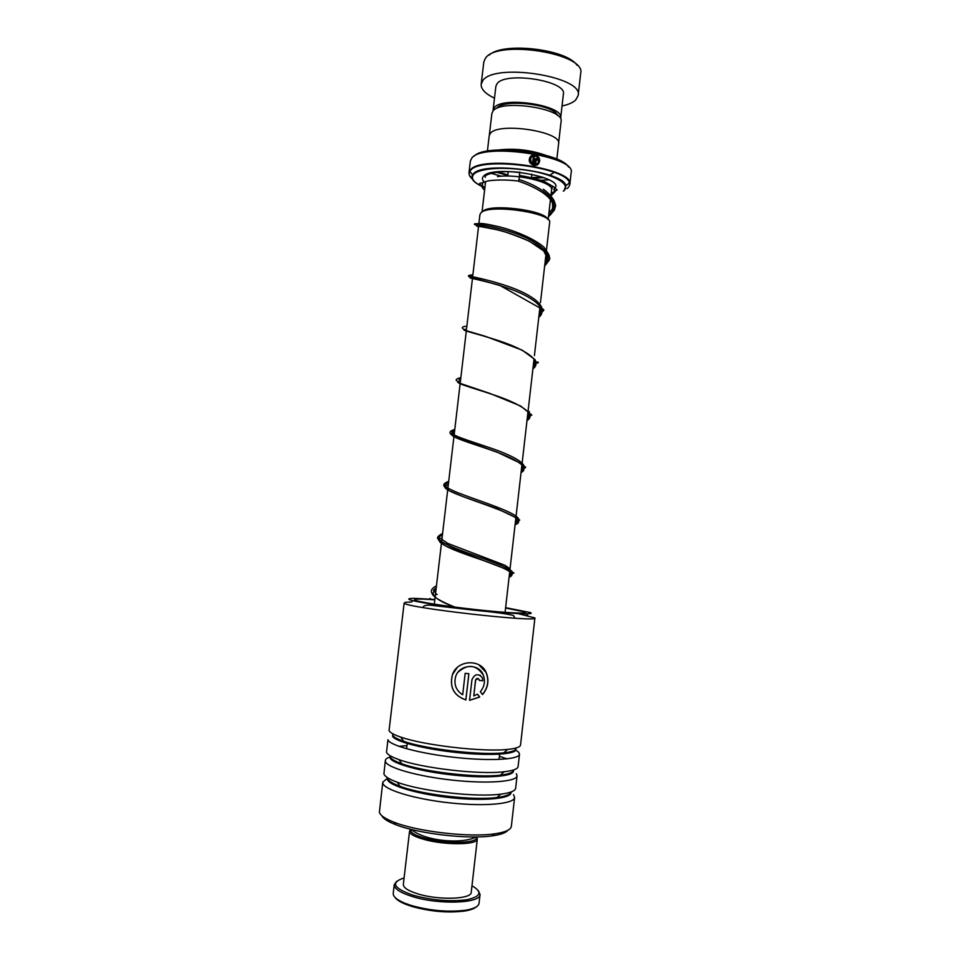 <?xml version="1.0" encoding="UTF-8"?>
<svg xmlns="http://www.w3.org/2000/svg" width="960" height="960" viewBox="0 0 960 960"><rect width="100%" height="100%" fill="white"/><g stroke="black" fill="none" stroke-linecap="round" stroke-linejoin="round"><path stroke-width="1.44" d="M489.36 135L491.892 113.376L493.02 111C501.252 98.796 564.936 108.672 561.084 121.44L558.612 143.004M546.468 250.152L549.612 222.66C553.14 212.94 488.928 203.592 481.008 212.76L479.94 214.548L472.872 274.956M539.088 172.164L537.876 172.26M502.872 168.204L501.72 167.844M531.552 155.556L533.352 155.916M536.856 156.696L538.404 157.08M536.136 158.448L537.636 158.82M557.508 178.5L556.86 178.644M549.048 179.856L537.492 180.42M501.384 176.244L490.26 173.052M471.84 158.028L470.388 160.908L469.008 172.632L470.448 169.848C481.344 154.572 575.412 168.504 569.82 184.38L571.152 172.644C576.804 156.252 482.796 142.236 471.84 158.028M486.792 174.18L487.764 174.528M487.404 151.116L489.216 135.648L490.332 133.392C498.504 121.848 562.392 131.616 558.6 143.736L556.836 159.156M498.984 149.916C515.016 148.164 530.628 149.976 545.832 155.34M474.228 156.144C484.884 143.304 561.072 152.112 568.524 167.064M550.656 175.584L549.984 175.752M490.284 168.84L489.672 168.528M536.172 159.912L535.656 164.412L536.688 164.016L537.324 164.94L534.468 165.552L535.14 159.708L537.444 158.664L538.212 160.344L536.052 160.008L535.536 164.496L536.568 164.112L537.192 165.012M538.128 164.328L537.504 163.416C539.244 161.004 538.98 158.724 536.7 156.576C531 155.568 529.392 157.812 531.888 163.32L532.536 163.812L533.244 157.704L534.288 157.908L533.424 165.36L530.736 163.596C526.392 159.372 532.332 151.932 537.168 155.652C540.132 158.424 540.444 161.316 538.128 164.328M551.604 175.932L551.004 176.124M543.912 177.624L531.42 178.248M507.792 175.512L495.768 172.044M482.904 211.332C489.72 203.304 545.148 210.168 547.788 219.348M496.716 108.3C503.352 98.34 554.304 104.46 557.676 115.608M531.168 157.344C529.788 159.456 530.004 161.484 531.804 163.428L532.536 163.812M533.22 157.824L534.18 157.992L533.34 165.312M530.172 156.84C532.128 154.596 534.42 154.236 537.048 155.736C539.94 158.508 540.288 161.352 538.104 164.292M535.608 158.76L537.324 158.76L538.08 160.32M562.032 106.008C568.32 104.64 572.868 102.648 575.664 100.044L578.16 95.532L580.68 73.392C586.56 53.34 496.404 39.084 485.292 58.512L483.792 62.076L481.176 84.216C480.876 89.088 485.316 93.756 494.484 98.196M493.08 110.136L495.876 86.268L497.004 83.784C505.164 71.076 567.24 80.868 563.388 94.152L560.664 118.02C564.432 105.444 502.272 95.784 494.196 107.784L493.068 110.952M578.16 95.532C583.944 76.428 493.68 62.328 482.664 80.82L481.176 84.216M489.18 55.116C502.86 41.7 566.784 49.092 577.032 65.28M410.868 829.8C410.232 832.56 414.888 835.356 424.836 838.188C446.388 844.344 480 843.336 476.268 836.916M476.436 836.916L477.324 838.992C478.02 844.992 444.984 845.412 424.092 839.436C414.42 836.7 409.584 833.952 409.56 831.204L410.652 829.524M476.376 906.792C474.3 908.664 470.448 910.08 464.832 911.004C448.08 913.116 430.392 911.592 411.792 906.42L405.468 904.188C400.116 901.98 396.636 899.712 395.016 897.384M394.248 884.628L393.228 893.34C393.012 896.592 396.876 899.88 404.796 903.204L411.276 905.496C430.38 910.8 448.524 912.372 465.708 910.212C474.132 908.76 478.584 906.42 479.052 903.204L480.048 894.492C480.852 903.432 438.744 904.98 412.32 896.532C400.188 892.692 394.164 888.72 394.248 884.628L396.768 881.244M404.1 877.92C390.3 882.444 393.3 888.216 413.088 895.224C432.276 900.384 450.276 901.884 467.076 899.7C481.008 896.58 482.64 891.936 471.984 885.768M478.356 890.676L480.048 894.492M477.324 838.992L471.24 892.224C471.816 899.292 438.624 900.48 417.756 893.856C408.096 890.82 403.296 887.676 403.332 884.424L409.56 831.204M434.856 599.472L415.596 598.38C410.424 598.308 408.192 598.608 408.9 599.28C410.664 601.176 443.172 606.372 477.516 610.104C511.92 613.86 536.172 614.868 530.304 612.552L505.608 607.656M404.136 603.096L389.052 730.512C389.772 732.492 393.672 734.688 400.776 737.1C423.888 745.332 483.432 752.196 507.6 749.412C515.976 748.56 520.284 747.072 520.548 744.948L534.912 617.952C539.484 622.896 404.988 607.644 404.136 603.096M405.12 602.304L411.408 602.04L412.968 600.684M518.292 613.644L534.912 617.952M387.492 778.188L382.764 782.22L379.392 812.196C380.148 815.4 385.08 818.772 394.212 822.288C417.792 831.66 469.656 837.624 494.568 833.832C505.296 832.296 510.888 829.8 511.344 826.356L514.62 797.4L513.492 794.628M390.096 756.672C390.816 758.856 394.74 761.22 401.88 763.776L398.976 759.624C391.38 756.924 387.216 754.44 386.496 752.16L387.96 739.764C389.292 745.32 419.904 753.624 455.112 757.428C490.32 761.304 519.48 759.552 519.504 754.176L518.712 752.268L515.772 750.048M507.132 758.856L499.404 756.336M406.956 745.644L398.856 746.328M390.168 756.9C387.12 757.908 385.5 759.132 385.32 760.596L385.404 761.436C386.664 767.556 417.24 776.352 452.484 780.144C487.728 783.996 516.972 781.716 517.056 775.764L516.288 773.664M385.32 760.596L383.928 773.856C384.66 776.448 389.1 779.244 397.224 782.22C420.66 791.148 476.112 797.544 500.772 794.148C510.348 792.936 515.304 790.932 515.664 788.148L517.056 775.764M382.764 782.22L382.836 783.144C384.036 789.828 414.576 799.128 449.856 802.884C485.136 806.724 514.464 803.904 514.62 797.4M398.976 759.624C422.28 768.228 479.772 774.852 504.216 771.744C513.168 770.712 517.8 768.972 518.1 766.524L519.504 754.176M482.808 680.724L479.244 680.424L479.148 679.584C477.78 677.892 476.604 678.06 475.62 680.1L473.796 695.904L477.492 694.152L479.736 697.032L469.572 700.332L471.948 679.752C474.756 673.788 478.248 673.152 482.424 677.868L482.808 680.724L482.424 677.868M482.544 694.572L480.336 691.704C484.512 686.592 485.484 681.012 483.276 674.964C478.86 662.748 458.748 664.14 455.508 677.136C453.792 684.72 456.192 690.6 462.684 694.788L465.168 673.332L468.888 673.74L465.864 699.96C453.684 695.592 449.232 687.096 452.496 674.436C457.524 659.832 480.372 658.716 486.12 672.408C489.372 680.352 488.184 687.744 482.544 694.572M507.804 830.34C505.836 832.824 500.688 834.648 492.348 835.836C468.36 839.508 418.608 833.796 395.904 824.736C387.912 821.652 383.244 818.664 381.876 815.772M483.156 674.892C476.184 664.644 467.844 663.72 458.136 672.096M468.852 673.728L465.828 699.912C453.708 695.544 449.292 687.036 452.556 674.388L457.212 667.56M478.692 664.68L485.976 672.324C489.216 680.256 488.052 687.648 482.46 694.464M473.796 695.904L475.536 680.052L478.284 678.576M477.456 694.176L479.628 696.972L469.572 700.272M479.904 675.144L482.304 677.808M479.244 680.388L482.7 680.676M519.336 177.72L518.556 181.14M519.384 175.512L519.78 171.984M518.496 181.2C528.012 184.404 536.196 188.292 543.06 192.876C536.496 188.424 528.612 184.62 519.42 181.464L518.508 181.116C505.356 179.22 490.848 180.06 486.84 181.236L481.596 182.964C478.788 183.384 478.584 184.044 480.96 184.92L482.304 187.056M518.916 179.46C546.108 188.124 563.448 204.972 548.712 214.812C563.448 204.972 546.108 188.124 518.916 179.46M478.728 224.952C469.224 223.44 487.824 224.148 513.072 232.644C538.344 240.996 555.528 255.072 544.872 264.192C555.528 255.072 538.344 240.996 513.072 232.644C487.824 224.148 469.224 223.44 478.728 224.952M472.728 276.144C463.104 275.556 481.608 277.428 506.916 285.948C532.224 294.336 549.576 307.296 539.004 315.528C549.576 307.296 532.224 294.336 506.916 285.948C481.608 277.428 463.104 275.556 472.728 276.144M536.256 361.644L533.112 367.068L536.256 361.644M460.668 379.152L459.084 379.5L460.668 379.152M530.244 413.676L527.196 418.824L530.244 413.676M454.596 430.968C444.576 433.2 462.78 438.648 488.256 447.216C513.72 455.736 531.576 465.3 521.256 470.796C531.576 465.3 513.72 455.736 488.256 447.216C462.78 438.648 444.576 433.2 454.596 430.968M448.5 483C423.624 488.172 540.384 513.912 515.292 522.984C540.384 513.912 423.624 488.172 448.5 483M442.38 535.248C417.132 543.108 534.144 568.944 509.304 575.388C534.144 568.944 417.132 543.108 442.38 535.248M436.236 587.724L433.452 590.256L436.236 587.724M555.72 190.704L554.1 192.816M430.128 599.124L430.164 598.284M497.46 176.604C517.908 173.58 553.98 182.568 551.568 189.828L552.66 186.336M485.436 183.012C482.22 180.528 481.608 178.236 483.6 176.148C493.104 164.424 566.364 177.24 554.7 188.412M554.352 188.796L553.752 189.324M546.096 174.06L545.352 174.228M495.144 168.42L494.46 168.084M472.62 178.92C469.992 176.76 468.792 174.66 469.008 172.632L469.836 171.324C468.3 173.892 469.32 176.628 472.908 179.52M567.072 188.568C569.256 186.9 570.012 185.016 569.352 182.928C567.396 167.304 480.48 156.204 470.592 170.376L469.836 171.324L472.524 174.876L473.244 173.988C482.628 160.86 563.916 171.228 565.932 185.76L563.832 191.016M483.024 186.9C473.916 182.784 470.412 178.776 472.524 174.876L473.34 174.108C483.984 162.432 557.712 169.488 565.932 185.76L569.352 182.928L569.82 184.38M563.352 191.136C571.332 185.376 557.292 175.8 532.284 171.084C507.384 166.26 479.46 167.952 473.7 174.288C470.22 178.596 473.952 183.06 484.884 187.692M542.364 177.06L531.492 177.636M507.864 174.9L497.412 171.864M387.528 778.356C388.26 780.84 392.436 783.492 400.068 786.312C422.088 794.772 473.868 800.724 497.04 797.484C505.776 796.356 510.456 794.52 511.092 791.976M390.252 757.116C390.924 759.048 394.8 761.268 401.88 763.776C423.768 771.924 477.444 778.104 500.436 775.128C509.064 774.096 513.444 772.38 513.588 769.968M392.652 735.024C393.36 736.92 397.044 739.02 403.716 741.3C425.448 749.112 481.032 755.52 503.772 752.832C512.34 751.932 516.408 750.324 515.988 748.02M505.572 608.004L524.748 611.94C529.932 614.04 507.84 613.092 476.784 609.708C445.788 606.336 416.34 601.644 414.576 599.904C413.808 598.824 420.552 598.788 434.82 599.808M392.532 736.044C393.912 741.264 423.732 749.1 457.224 752.58C490.728 756.12 517.44 754.248 515.868 749.052M389.976 757.692C391.284 763.44 420.972 771.732 454.44 775.176C487.932 778.704 514.788 776.34 513.444 770.628M387.408 779.388C388.656 785.7 418.644 794.52 452.316 797.892C486.012 801.36 512.748 798.336 510.972 792.012M548.928 212.892C554.28 207.36 551.844 208.932 552.696 207.6L552.528 203.244C551.1 199.764 547.944 196.308 543.06 192.876C555.204 201.672 557.016 209.556 548.52 216.552M478.524 226.704C472.644 225.132 478.632 226.116 496.488 229.644C513.3 233.7 535.128 242.076 543.696 250.944C548.988 256.524 549.312 261.516 544.668 265.944M472.524 277.896C462.888 277.344 481.392 279.264 506.7 287.772C532.02 296.16 549.372 309.084 538.8 317.28M466.5 329.304C456.744 329.676 475.152 332.772 500.508 341.304C525.876 349.74 543.396 361.536 532.908 368.832M460.452 380.916C450.564 382.236 468.876 386.52 494.28 395.076C519.708 403.548 537.396 414.216 526.992 420.6M454.392 432.744C444.36 435.012 462.564 440.496 488.04 449.064C513.504 457.596 531.372 467.112 521.052 472.584M448.296 484.788C423.396 490.044 540.168 515.796 515.088 524.772M440.268 538.188C434.088 542.676 454.26 550.632 478.512 558.816C502.788 567.012 518.7 573.696 509.088 577.188M436.032 589.524C429.108 593.916 435.192 599.748 454.284 607.008M455.544 607.5L457.488 608.244M531.348 178.812L531.876 174.216M482.04 211.98L485.532 182.136M434.16 605.472L434.268 604.548M434.316 604.152L435.576 593.376M435.6 593.136L441.852 539.748M441.864 539.724L466.296 331.08M466.632 328.188L472.452 278.544M519.708 172.428C497.724 169.644 483.132 174.912 485.328 177.012L485.268 177.348M553.236 173.076L549.12 175.452M476.124 836.916C463.164 844.188 425.7 841.716 411.252 829.416M505.08 612.348L509.736 571.56M510.036 568.884L534.048 358.848M534.42 355.572L540.06 306.216M540.468 302.628L546.036 253.908M548.16 219.672L550.452 199.632M550.896 195.72L551.568 189.828M507.732 176.088L508.26 171.48M464.832 911.004L465.708 910.212M405.468 904.188L404.796 903.204M400.776 737.1L403.716 741.3C397.116 739.068 393.48 737.124 392.808 735.456L392.724 735.216M397.224 782.22L400.068 786.312C392.508 783.54 388.38 781.032 387.684 778.8M500.772 794.148L497.04 797.484C504.924 796.5 509.448 795.012 510.6 793.008M504.216 771.744L500.436 775.128C507.936 774.276 512.16 772.968 513.12 771.192M507.6 749.412L503.772 752.832C510.912 752.124 514.86 750.996 515.628 749.436M526.512 613.836L527.688 615.48M499.044 759.444L499.644 754.2M406.584 748.752L407.208 743.496M515.052 618.228L513.468 615.492C507.24 613.848 494.484 612.12 475.188 610.32L429.708 605.124C424.992 605.148 422.856 605.988 423.3 607.62M492.348 835.836L494.568 833.832M395.904 824.736L394.212 822.288M544.656 266.016C550.536 258.552 548.64 261.228 549.864 258.384L549.12 256.056C549.528 255.564 547.788 252.576 543.864 247.104C534.24 238.704 515.964 231.156 499.728 226.896C488.136 224.208 481.332 223.092 479.328 223.548C477.6 224.772 477.372 225.516 478.632 225.78M545.076 262.332L547.332 258.624C546.168 258.372 546.204 258.24 547.44 258.216L543.696 250.944L529.488 241.248C515.148 235.164 503.58 231.108 494.784 229.056L475.152 224.808C473.34 223.944 474.516 223.584 478.692 223.716M541.548 308.58C540.168 309.588 540.144 311.1 541.512 313.104L538.812 317.148M535.356 360.144C534.408 360.936 534.264 362.736 534.924 365.52C534.228 366.864 535.656 365.688 532.944 368.508M529.344 411.516L528.612 417.588L527.052 420.072M454.428 432.396L453.6 432.732M522.948 464.988L522.42 469.656M516.768 518.004L515.184 523.92M442.164 537.072L441.312 538.968L447.744 543.396L504.936 565.284L509.832 568.62L510.576 571.536L509.208 576.204M435.996 589.752C434.292 591.048 434.664 592.668 437.112 594.612M482.736 183.18L482.328 186.228C481.5 186.516 482.256 187.848 484.584 190.2M551.028 195.888L554.148 192.492L554.532 188.184M482.352 185.988L484.896 187.572M551.184 193.2L554.184 191.784M555.732 190.788L557.124 190.02L554.112 187.08L544.692 181.74C537.3 179.064 528.864 176.952 519.384 175.416M543.336 189.18C548.46 192.996 552.06 196.872 554.136 200.808L555.684 205.524L554.292 210.276L548.496 216.684M472.884 274.86C468.636 275.064 467.412 275.748 469.236 276.888L499.776 285.372L541.716 308.976L542.688 311.496L543.9 310.056C542.616 309.912 544.608 306.312 539.184 313.884M466.872 326.184C460.776 326.688 460.788 328.248 466.908 330.852L485.628 336.408L522.108 350.112L534.96 359.58C537.768 368.28 541.428 356.808 533.28 365.592M460.836 377.7C457.596 378.42 456.036 379.224 456.144 380.124L459.276 383.076L489.816 393.408L520.644 406.008L531.828 415.044L527.352 417.48M454.776 429.432C451.488 430.38 449.892 431.484 450 432.732C450.072 433.68 451.488 435.012 454.248 436.716L497.064 452.136L521.004 463.428L525.744 467.424L521.4 469.548M448.692 481.356C444.768 482.796 443.184 484.368 443.94 486.072L449.364 490.812L463.116 496.62L497.148 508.668L517.056 518.208C520.152 521.172 521.772 518.988 515.424 521.784M442.584 533.496C438.732 535.5 437.076 537.108 437.628 538.332L440.196 542.424L446.328 546.276L507.456 569.676L513.948 573.072L510.276 573.972M436.464 585.84C432.576 587.844 430.896 589.896 431.436 591.984C432.444 593.712 430.416 597.252 454.788 607.08M456.048 607.572L457.992 608.304M507.156 612.9L509.196 614.28"/></g></svg>
